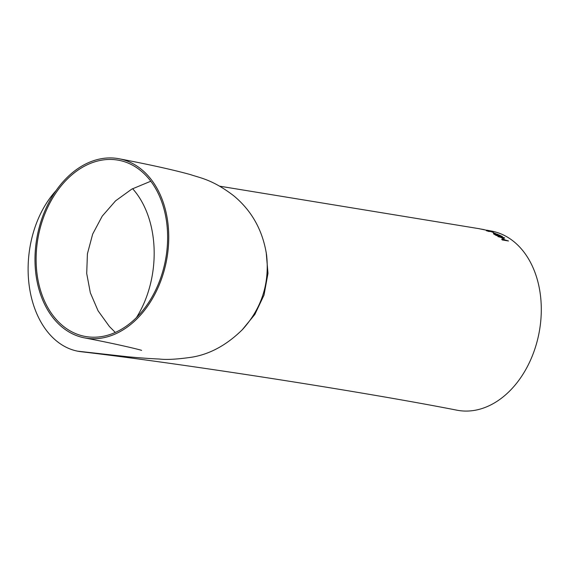 <?xml version="1.0" encoding="UTF-8"?>
<svg xmlns="http://www.w3.org/2000/svg" width="569" height="569" viewBox="0 0 569 569"><rect width="100%" height="100%" fill="white"/><g stroke="black" fill="none" stroke-linecap="round" stroke-linejoin="round"><path stroke-width="0.85" d="M486.95 230.189L491.801 231.128A91.211 65.791 101 0 1 539.433 330.838A91.211 65.791 101 0 1 460.47 410.747A91.211 65.791 101 0 1 457.028 410.206C363.093 391.749 180.515 363.335 80.898 351.692A91.211 63.088 -83.2 0 1 77.733 351.194A91.211 63.088 -83.2 0 1 29.225 285.851A91.211 63.088 -83.2 0 1 56.004 190.686M266.164 252.138L267.985 273.362L264.009 295.091L254.834 314.458L242.102 329.956M127.769 356.763L77.733 351.194L119.405 355.952M495.009 233.39L492.918 232.422M493.38 232.358L490.023 231.405M490.25 231.491L486.886 230.58M488.679 230.651L477.839 228.454M486.275 230.189L483.664 229.613C482.455 229.335 482.434 229.314 483.579 229.542M502.434 236.569L496.31 235.53L494.497 234.421C493.316 233.781 493.152 233.503 493.999 233.582L496.41 234.378L496.581 233.951L496.424 234.392L496.581 233.93L502.434 236.569L496.31 235.516L494.497 234.435C493.309 233.795 493.145 233.518 493.992 233.603M493.415 233.603L493.999 233.582M504.241 239.819L501.154 237.479L497.875 236.562L503.999 237.593L504.703 238.091L501.801 237.586M504.703 238.07L501.801 237.565L504.895 239.905L508.48 240.972L502.349 239.976L501.666 239.385L504.248 239.798L501.161 237.458L497.875 236.548M115.578 159.775A89.674 64.681 -79 0 0 37.945 238.34A89.674 64.681 -79 0 0 84.781 336.364A89.674 64.681 -79 0 0 165.366 260.659A89.674 64.681 -79 0 0 118.964 160.302A89.674 64.681 -79 0 0 115.578 159.775M115.813 158.253A91.211 65.791 -79 0 0 36.85 238.162A91.211 65.791 -79 0 0 84.482 337.872A91.211 65.791 -79 0 0 166.454 260.872A91.211 65.791 -79 0 0 119.255 158.794A91.211 65.791 -79 0 0 115.813 158.253M132.591 188.68A89.674 62.028 -83.2 0 1 136.432 317.602M483.664 229.613L483.664 229.592C482.462 229.321 482.434 229.293 483.586 229.527L483.287 229.471M484.653 229.833L483.664 229.592C482.462 229.321 482.434 229.293 483.586 229.527L484.582 229.776M483.664 229.592C482.462 229.321 482.434 229.293 483.586 229.527M487.491 230.409L487.078 230.26M219.698 186.184L479.703 228.788M489.589 231.071L490.023 231.384M489.205 231.562L486.339 230.687M495.656 233.503L495.009 233.375M496.41 234.378L496.581 233.93M501.083 236.021L497.363 234.343L498.828 235.623L501.083 236.021L499.895 235.324M497.363 234.343L497.626 234.912L497.363 234.343L499.895 235.338M498.181 235.509L494.881 234.023L496.246 235.182L498.181 235.509M494.881 234.023L495.215 234.563L494.881 234.023L497.221 234.94M498.181 235.53L497.221 234.961M508.48 240.986L502.349 239.962L501.666 239.385M482.967 229.428L481.161 229.087M141.489 350.348L141.631 350.39C140.507 349.821 117.79 344.224 84.482 337.872M119.22 355.931C135.052 357.545 148.459 358.584 159.441 359.039C166.852 359.907 177.862 359.259 192.464 357.09C210.388 353.989 227.102 344.764 242.614 329.415C261.648 308.27 269.642 283.497 266.598 255.097C262.857 230.58 251.861 210.779 233.624 195.693C212.5 179.555 200.309 177.997 190.587 174.64C173.901 169.996 150.116 164.711 119.255 158.794M115.301 332.438L109.383 326.478L98.074 310.809L90.343 292.829L86.716 273.497L87.413 253.817L92.662 234.108L102.228 216.135L115.564 200.857L131.752 189.143L150.785 181.219"/></g></svg>
